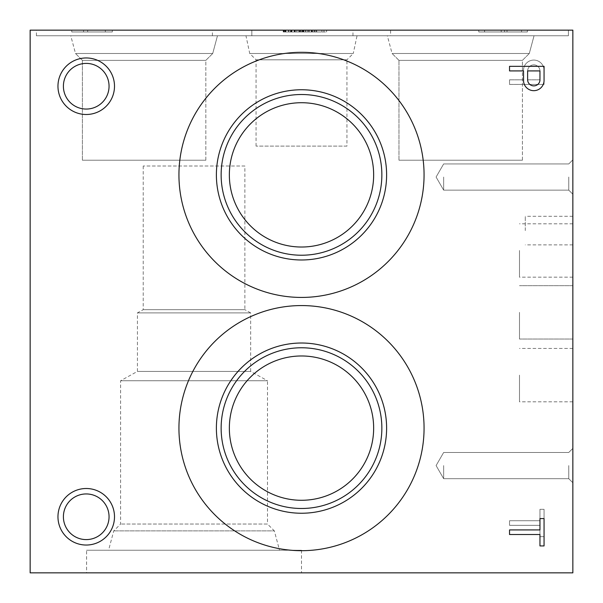 <?xml version="1.0" encoding="UTF-8"?>
<svg xmlns="http://www.w3.org/2000/svg" width="603" height="603" viewBox="0 0 603 603"><rect width="100%" height="100%" fill="white"/><g stroke="black" fill="none" stroke-linecap="round" stroke-linejoin="round"><path stroke-width="0.45" stroke-dasharray="3.02 2.26" d="M509.535 525.326L509.535 520.736L539.956 520.736L539.956 509.324L544.057 509.324L544.057 536.67L539.956 536.67L539.956 525.326L509.535 525.326L509.535 520.736L539.956 520.736L539.956 509.324L544.057 509.324L544.057 536.67L539.956 536.67L539.956 525.326L509.535 525.326M509.535 79.83L523.525 79.83L523.562 69.368A10.274 10.274 0 0 1 534.054 60.081A10.274 10.274 0 0 1 544.057 69.895L544.057 84.42L509.535 84.42L509.535 79.83L523.525 79.83L523.562 69.368A10.274 10.274 0 0 1 534.054 60.081A10.274 10.274 0 0 1 544.057 69.895L544.057 84.42L509.535 84.42L509.535 79.83M57.963 86.229A28.266 28.266 0 0 0 100.362 110.711A28.266 28.266 0 0 0 100.362 61.747A28.266 28.266 0 0 0 57.963 86.229M57.963 516.771A28.266 28.266 0 0 0 100.362 541.253A28.266 28.266 0 0 0 100.362 492.289A28.266 28.266 0 0 0 57.963 516.771M178.94 174.87A122.56 122.56 0 0 0 362.78 281.013A122.56 122.56 0 0 0 362.78 68.727A122.56 122.56 0 0 0 178.94 174.87A122.56 122.56 0 0 0 362.78 281.013A122.56 122.56 0 0 0 362.78 68.727A122.56 122.56 0 0 0 178.94 174.87A122.56 122.56 0 0 0 362.78 281.013A122.56 122.56 0 0 0 362.78 68.727A122.56 122.56 0 0 0 178.94 174.87M178.94 428.13A122.56 122.56 0 0 0 362.78 534.273A122.56 122.56 0 0 0 362.78 321.987A122.56 122.56 0 0 0 178.94 428.13A122.56 122.56 0 0 0 362.78 534.273A122.56 122.56 0 0 0 362.78 321.987A122.56 122.56 0 0 0 178.94 428.13A122.56 122.56 0 0 0 362.78 534.273A122.56 122.56 0 0 0 362.78 321.987A122.56 122.56 0 0 0 178.94 428.13M30.15 572.85L572.85 572.85L572.85 30.15L30.15 30.15L30.15 572.85M244.878 166.006L143.213 166.006L244.878 166.006L244.878 309.686L143.213 309.686L244.878 309.686L250.667 312.897L137.424 312.897L250.667 312.897L250.667 371.41L137.424 371.41L250.667 371.41L267.491 380.734L120.6 380.734L267.491 380.734L267.491 524.037L120.6 524.037L267.491 524.037L274.335 530.881L113.756 530.881L274.335 530.881L279.521 550.238L108.57 550.238L279.521 550.238M86.591 572.85L301.5 572.85L86.591 572.85L86.591 550.238L301.5 550.238L86.591 550.238M143.213 166.006L143.213 309.686L137.424 312.897L137.424 371.41L120.6 380.734L120.6 524.037L113.756 530.881L108.57 550.238M63.398 86.229A22.831 22.831 0 0 0 97.641 106A22.831 22.831 0 0 0 97.641 66.458A22.831 22.831 0 0 0 63.398 86.229A22.831 22.831 0 0 0 86.229 109.06A22.831 22.831 0 0 0 109.06 86.229A22.831 22.831 0 0 0 86.229 63.398A22.831 22.831 0 0 0 63.398 86.229A22.831 22.831 0 0 0 97.641 106A22.831 22.831 0 0 0 97.641 66.458A22.831 22.831 0 0 0 63.398 86.229M63.398 516.771A22.831 22.831 0 0 0 97.641 536.542A22.831 22.831 0 0 0 97.641 497A22.831 22.831 0 0 0 63.398 516.771A22.831 22.831 0 0 0 86.229 539.602A22.831 22.831 0 0 0 109.06 516.771A22.831 22.831 0 0 0 86.229 493.94A22.831 22.831 0 0 0 63.398 516.771A22.831 22.831 0 0 0 97.641 536.542A22.831 22.831 0 0 0 97.641 497A22.831 22.831 0 0 0 63.398 516.771M572.85 465.576L572.85 482.762L572.85 465.576M568.772 465.576L568.772 478.684L568.772 465.576M443.657 465.576L443.657 478.684L443.657 465.576M572.85 177.041L572.85 194.226L572.85 177.041M568.772 177.041L568.772 190.149L568.772 177.041M443.657 177.041L443.657 190.149L443.657 177.041M572.85 230.587L572.85 216.296L572.85 230.587M525.273 230.587L525.273 216.296L525.273 230.587M572.85 250.486L572.85 277.169L572.85 250.486M519.485 250.486L519.485 277.169L519.485 250.486M572.85 375.126L572.85 401.809L572.85 375.126M519.485 375.126L519.485 401.809L519.485 375.126M572.85 312.354L572.85 339.037L572.85 312.354M519.485 312.354L519.485 339.037L519.485 312.354M346.944 146.107L256.056 146.107L346.944 146.107L346.944 59.81L256.056 59.81L346.944 59.81L353.268 53.486L249.732 53.486L353.268 53.486L357.036 35.758L245.964 35.758L357.036 35.758M390.593 35.758L212.407 35.758L390.593 35.758L390.593 30.15L212.407 30.15L390.593 30.15M522.409 160.217L522.409 60.375L398.975 60.375L522.409 60.375L522.409 160.217L398.975 160.217L522.409 160.217L398.975 160.217L522.409 160.217L398.975 160.217L522.409 160.217L522.409 60.375L398.975 60.375L522.409 60.375L529.298 53.486L392.086 53.486L529.298 53.486L534.047 35.758L387.337 35.758L534.047 35.758L387.337 35.758L534.047 35.758L387.337 35.758L534.047 35.758L529.298 53.486L392.086 53.486L529.298 53.486L392.086 53.486L529.298 53.486L534.047 35.758M568.418 35.758L352.966 35.758L568.418 35.758L568.418 30.15L352.966 30.15L568.418 30.15L352.966 30.15L568.418 30.15L352.966 30.15L568.418 30.15L568.418 35.758L352.966 35.758L568.418 35.758L352.966 35.758L568.418 35.758L568.418 30.15M522.409 60.375L529.298 53.486L522.409 60.375L398.975 60.375L522.409 60.375M205.834 160.217L205.834 60.375L82.4 60.375L205.834 60.375L205.834 160.217L82.4 160.217L205.834 160.217L82.4 160.217L205.834 160.217L82.4 160.217L205.834 160.217L205.834 60.375L82.4 60.375L205.834 60.375L212.723 53.486L75.511 53.486L212.723 53.486L217.472 35.758L70.762 35.758L217.472 35.758L70.762 35.758L217.472 35.758L70.762 35.758L217.472 35.758L212.723 53.486L75.511 53.486L212.723 53.486L75.511 53.486L212.723 53.486L217.472 35.758M251.843 35.758L36.391 35.758L251.843 35.758L251.843 30.15L36.391 30.15L251.843 30.15L36.391 30.15L251.843 30.15L36.391 30.15L251.843 30.15L251.843 35.758L36.391 35.758L251.843 35.758L36.391 35.758L251.843 35.758L251.843 30.15M205.834 60.375L212.723 53.486L205.834 60.375L82.4 60.375L205.834 60.375M229.351 174.87A72.149 72.149 0 0 0 337.574 237.356A72.149 72.149 0 0 0 337.574 112.384A72.149 72.149 0 0 0 229.351 174.87A72.149 72.149 0 0 0 337.574 237.356A72.149 72.149 0 0 0 337.574 112.384A72.149 72.149 0 0 0 229.351 174.87A72.149 72.149 0 0 0 337.574 237.356A72.149 72.149 0 0 0 337.574 112.384A72.149 72.149 0 0 0 229.351 174.87M229.351 428.13A72.149 72.149 0 0 0 337.574 490.616A72.149 72.149 0 0 0 337.574 365.644A72.149 72.149 0 0 0 229.351 428.13A72.149 72.149 0 0 0 337.574 490.616A72.149 72.149 0 0 0 337.574 365.644A72.149 72.149 0 0 0 229.351 428.13A72.149 72.149 0 0 0 337.574 490.616A72.149 72.149 0 0 0 337.574 365.644A72.149 72.149 0 0 0 229.351 428.13M221.135 174.87A80.365 80.365 0 0 0 341.682 244.464A80.365 80.365 0 0 0 341.682 105.276A80.365 80.365 0 0 0 221.135 174.87M216.387 174.87A85.113 85.113 0 0 0 344.057 248.579A85.113 85.113 0 0 0 344.057 101.161A85.113 85.113 0 0 0 216.387 174.87M221.135 428.13A80.365 80.365 0 0 0 341.682 497.724A80.365 80.365 0 0 0 341.682 358.536A80.365 80.365 0 0 0 221.135 428.13M216.387 428.13A85.113 85.113 0 0 0 344.057 501.839A85.113 85.113 0 0 0 344.057 354.421A85.113 85.113 0 0 0 216.387 428.13M316.628 30.15L283.41 30.15L316.628 30.15L316.628 31.959L316.696 30.15M316.696 31.959L283.41 31.959L283.41 30.15L285.543 30.15L283.372 30.15L283.372 31.959L283.372 30.15L312.158 30.15L302.412 30.15L302.412 31.959L302.412 30.15L305.751 30.15L302.412 30.15L303.49 30.15L303.49 31.959L302.412 31.959L305.751 31.959L305.751 30.15L305.751 31.959L305.751 30.15L305.751 31.959L302.412 31.959L303.49 31.959L303.49 30.15L312 30.15L312 31.959L303.49 31.959L312 31.959L312 30.15L312.158 31.959L312.158 30.15L307.462 30.15L311.751 30.15L311.751 31.959L311.759 30.15L311.284 30.15L311.284 31.959L312.158 31.959L307.462 31.959L307.462 30.15L283.41 30.15L299.947 30.15L299.947 31.959L299.947 30.15L303.173 30.15L303.173 31.959L283.41 31.959L283.41 30.15L303.234 30.15L303.234 31.959L283.41 31.959L297.648 31.959L297.648 30.15M297.648 31.959L301.025 31.959L301.025 30.15M309.128 30.15L290.97 30.15L309.128 30.15L309.128 31.959L309.166 30.15M309.166 31.959L290.97 31.959L301.229 31.959L301.229 30.15M301.229 31.959L309.128 31.959M290.97 31.959L290.97 30.15L290.97 31.959M301.025 31.959L316.628 31.959M303.173 30.15L299.789 30.15L299.789 31.959L283.199 31.959L283.651 31.959L283.651 30.15L290.141 30.15L290.141 31.959L283.651 31.959L290.141 31.959L290.141 30.15L290.804 30.15L290.804 31.959L290.141 31.959L290.804 31.959L290.804 30.15L302.178 30.15L302.178 31.959L302.178 30.15L305.751 30.15L305.751 31.959L305.751 30.15L302.683 30.15L302.683 31.959L302.683 30.15L298.915 30.15L298.915 31.959L290.804 31.959L305.751 31.959L300.588 31.959L300.588 30.15L300.588 31.959L298.915 31.959L298.915 30.15L283.41 30.15L311.653 30.15L283.199 30.15L285.543 30.15L283.372 30.15L283.372 31.959L283.372 30.15L311.284 30.15L311.284 31.959L311.759 31.959L311.759 30.15M303.234 30.15L299.91 30.15L299.91 31.959L283.41 31.959L283.41 30.15L311.6 30.15L307.462 30.15L307.462 31.959L311.751 31.959M292.847 31.959L288.551 31.959L288.551 30.15L303.92 30.15L303.92 31.959L321.806 31.959L321.889 30.15L312.904 30.15L312.904 31.959L326.615 31.959L283.199 31.959L283.41 30.15L283.41 31.959L283.41 30.15L305.54 30.15L292.847 30.15L292.847 31.959L300.558 31.959L300.558 30.15L300.558 31.959L305.54 31.959L305.54 30.15L305.54 31.959L290.126 31.959L290.126 30.15M299.91 30.15L283.41 30.15L283.41 31.959L323.969 31.959L283.41 31.959L285.543 31.959L285.543 30.15L285.543 31.959L283.372 31.959L288.422 31.959L288.422 30.15L288.422 31.959L302.291 31.959L302.291 30.15L302.291 31.959L311.284 31.959L283.372 31.959L285.543 31.959L283.885 31.959L283.885 30.15L283.885 31.959L283.41 31.959L283.41 30.15L323.969 30.15L283.41 30.15L283.41 31.959L283.41 30.15L299.789 30.15M294.234 30.15L288.716 30.15L296.729 30.15L288.716 30.15L296.729 30.15L294.234 30.15L294.234 31.959L291.882 31.959L291.882 30.15L291.882 31.959L288.716 31.959L288.739 30.15L288.716 31.959L294.505 31.959L294.505 30.15L294.505 31.959L296.729 31.959L296.729 30.15L296.729 31.959L294.897 31.959L294.897 30.15L294.897 31.959L288.716 31.959L288.739 30.15L288.716 31.959L288.739 30.15L288.739 31.959L296.729 31.959L294.234 31.959L294.234 30.15M311.563 31.959L311.563 30.15L311.563 31.959M299.789 31.959L303.173 31.959M299.91 31.959L303.234 31.959M285.867 31.959L285.867 30.15L283.41 30.15L283.41 31.959L283.41 30.15L283.41 31.959L283.41 30.15L283.41 31.959L283.41 30.15L283.41 31.959L283.41 30.15L283.41 31.959L285.227 31.959L285.227 30.15M302.457 31.959L302.457 30.15L302.457 31.959M308.736 31.959L308.736 30.15M299.872 31.959L303.708 31.959L299.872 31.959L299.872 30.15L299.872 31.959M307.462 31.959L307.462 30.15M315.927 31.959L315.927 30.15L285.867 30.15M314.653 31.959L314.653 30.15M285.053 31.959L285.053 30.15M285.227 31.959L290.126 31.959M288.551 30.15L292.847 30.15M288.551 31.959L288.671 30.15M303.92 31.959L288.671 31.959M303.92 30.15L307.07 30.15L307.07 31.959M321.806 30.15L307.07 30.15M321.806 31.959L321.889 30.15M312.904 31.959L321.889 31.959M312.904 30.15L315.927 30.15M314.269 31.959L314.269 30.15M326.615 31.959L326.615 30.15M323.969 31.959L323.969 30.15L323.969 31.959M283.41 31.959L283.41 30.15M295.221 31.959L295.221 30.15L295.221 31.959M316.982 30.15L299.314 30.15L316.982 30.15L316.982 31.959L299.314 31.959L299.314 30.15L299.314 31.959L316.982 31.959M112.316 30.15L71.757 30.15L112.316 30.15L71.757 30.15L112.316 30.15L71.757 30.15L112.316 30.15L112.316 31.959L71.757 31.959L71.757 30.15L71.757 31.959L83.568 31.959L83.568 30.15L83.568 31.959L71.757 31.959L71.757 30.15L71.757 31.959L112.316 31.959L112.316 30.15L112.316 31.959L71.757 31.959L71.757 30.15L71.757 31.959L83.568 31.959L83.568 30.15L83.568 31.959L71.757 31.959L71.757 30.15L71.757 31.959L112.316 31.959L112.316 30.15L112.316 31.959L71.757 31.959L71.757 30.15L71.757 31.959L83.568 31.959L83.568 30.15L83.568 31.959L71.757 31.959L71.757 30.15L71.757 31.959L112.316 31.959L112.316 30.15M105.329 30.15L87.661 30.15L105.329 30.15L87.661 30.15L105.329 30.15L87.661 30.15L105.329 30.15L105.329 31.959L87.661 31.959L87.661 30.15L87.661 31.959L105.329 31.959L105.329 30.15L105.329 31.959L87.661 31.959L87.661 30.15L87.661 31.959L105.329 31.959L87.661 31.959L87.661 30.15L87.661 31.959L105.329 31.959M504.56 31.959L527.384 31.959L527.384 30.15L478.782 30.15L527.384 30.15L478.782 30.15L527.384 30.15L478.782 30.15L527.384 30.15L527.384 31.959L478.782 31.959L478.782 30.15L478.782 31.959L504.56 31.959L504.56 30.15L504.56 31.959L527.384 31.959L527.384 30.15L527.384 31.959L478.782 31.959L478.782 30.15L478.782 31.959L527.384 31.959L527.384 30.15L527.384 31.959L478.782 31.959L478.782 30.15L478.782 31.959L504.56 31.959L504.56 30.15M521.572 30.15L507.01 30.15L521.572 30.15L507.01 30.15L521.572 30.15L507.01 30.15L521.572 30.15L521.572 31.959L507.01 31.959L507.01 30.15L507.01 31.959L521.572 31.959L521.572 30.15L521.572 31.959L507.01 31.959L507.01 30.15L507.01 31.959L521.572 31.959L521.572 30.15L521.572 31.959L507.01 31.959L507.01 30.15L507.01 31.959L521.572 31.959L521.572 30.15M501.199 30.15L484.548 30.15L501.244 30.15L484.548 30.15L501.244 30.15L484.548 30.15L501.199 30.15L501.199 31.959L501.244 30.15L501.244 31.959L484.548 31.959L484.548 30.15L484.548 31.959L484.593 30.15L484.593 31.959L501.199 31.959L501.199 30.15L501.244 31.959L484.548 31.959L501.244 31.959L501.244 30.15M501.244 31.959L484.548 31.959L484.593 30.15M484.593 31.959L501.199 31.959M484.548 31.959L484.548 30.15M539.956 79.83L527.625 79.83L527.625 71.041A6.188 6.188 0 0 1 533.451 64.875A6.188 6.188 0 0 1 539.956 70.325L539.956 79.83L527.625 79.83L527.625 71.041A6.188 6.188 0 0 1 533.451 64.875A6.188 6.188 0 0 1 539.956 70.325L539.956 79.83M523.562 81.382A10.274 10.274 0 0 0 534.054 90.669A10.274 10.274 0 0 0 544.057 80.855L544.057 66.33L509.535 66.33L509.535 70.92L523.525 70.92L523.562 81.382M527.625 79.709A6.188 6.188 0 0 0 533.451 85.875A6.188 6.188 0 0 0 539.956 80.425L539.956 70.92L527.625 70.92L527.625 79.709M539.956 545.926L544.057 545.926L544.057 518.58L539.956 518.58L539.956 529.924L509.535 529.924L509.535 534.514L539.956 534.514L539.956 545.926M298.96 31.959L298.96 30.15M305.751 31.959L305.751 30.15L305.751 31.959M291.43 31.959L291.43 30.15L291.43 31.959M284.503 31.959L284.503 30.15M326.57 31.959L326.57 30.15M301.5 550.238L301.5 572.85M568.772 478.684L572.85 482.762L568.772 478.684L443.657 478.684L436.09 465.576L443.657 452.469L568.772 452.469L572.85 448.391L568.772 452.469L443.657 452.469L436.09 465.576L443.657 478.684L568.772 478.684L572.85 482.762L568.772 478.684L443.657 478.684L436.09 465.576L443.657 452.469L568.772 452.469L572.85 448.391L568.772 452.469L443.657 452.469L436.09 465.576L443.657 478.684L568.772 478.684L572.85 482.762L568.772 478.684L443.657 478.684L436.09 465.576L443.657 452.469L568.772 452.469L572.85 448.391L568.772 452.469L443.657 452.469L436.09 465.576L443.657 478.684L568.772 478.684M568.772 190.149L572.85 194.226L568.772 190.149L443.657 190.149L436.09 177.041L443.657 163.933L568.772 163.933L572.85 159.855L568.772 163.933L443.657 163.933L436.09 177.041L443.657 190.149L568.772 190.149L572.85 194.226L568.772 190.149L443.657 190.149L436.09 177.041L443.657 163.933L568.772 163.933L572.85 159.855L568.772 163.933L443.657 163.933L436.09 177.041L443.657 190.149L568.772 190.149L572.85 194.226L568.772 190.149L443.657 190.149L436.09 177.041L443.657 163.933L568.772 163.933L572.85 159.855L568.772 163.933L443.657 163.933L436.09 177.041L443.657 190.149L568.772 190.149M572.85 216.296L525.273 216.296M572.85 244.878L525.273 244.878M572.85 223.803L519.485 223.803M572.85 277.169L519.485 277.169M572.85 348.444L519.485 348.444M572.85 401.809L519.485 401.809M572.85 285.671L519.485 285.671L572.85 285.671M572.85 339.037L519.485 339.037L572.85 339.037M256.056 146.107L256.056 59.81L249.732 53.486L245.964 35.758M212.407 35.758L212.407 30.15M398.975 160.217L398.975 60.375L398.975 160.217L398.975 60.375L392.086 53.486L387.337 35.758M352.966 35.758L352.966 30.15M398.975 60.375L392.086 53.486L398.975 60.375M82.4 160.217L82.4 60.375L82.4 160.217L82.4 60.375L75.511 53.486L70.762 35.758M36.391 35.758L36.391 30.15M82.4 60.375L75.511 53.486L82.4 60.375M283.199 30.15L283.199 31.959L283.199 30.15M311.653 30.15L311.653 31.959M303.708 30.15L303.708 31.959M311.6 30.15L311.6 31.959"/><path stroke-width="0.9" d="M539.956 545.926L544.057 545.926L544.057 518.58L539.956 518.58L539.956 529.924L509.535 529.924L509.535 534.514L539.956 534.514L539.956 545.926M523.562 81.382A10.274 10.274 0 0 0 534.054 90.669A10.274 10.274 0 0 0 544.057 80.855L544.057 66.33L509.535 66.33L509.535 70.92L523.525 70.92L523.562 81.382M57.963 86.229A28.266 28.266 0 0 0 100.362 110.711A28.266 28.266 0 0 0 100.362 61.747A28.266 28.266 0 0 0 57.963 86.229M57.963 516.771A28.266 28.266 0 0 0 100.362 541.253A28.266 28.266 0 0 0 100.362 492.289A28.266 28.266 0 0 0 57.963 516.771M178.94 174.87A122.56 122.56 0 0 0 362.78 281.013A122.56 122.56 0 0 0 362.78 68.727A122.56 122.56 0 0 0 178.94 174.87M178.94 428.13A122.56 122.56 0 0 0 362.78 534.273A122.56 122.56 0 0 0 362.78 321.987A122.56 122.56 0 0 0 178.94 428.13M30.15 572.85L572.85 572.85L572.85 30.15L30.15 30.15L30.15 572.85M527.625 70.92L527.625 79.709A6.188 6.188 0 0 0 533.451 85.875A6.188 6.188 0 0 0 539.956 80.425L539.956 70.92L527.625 70.92M63.398 86.229A22.831 22.831 0 0 0 97.641 106A22.831 22.831 0 0 0 97.641 66.458A22.831 22.831 0 0 0 63.398 86.229M63.398 516.771A22.831 22.831 0 0 0 97.641 536.542A22.831 22.831 0 0 0 97.641 497A22.831 22.831 0 0 0 63.398 516.771M216.387 174.87A85.113 85.113 0 0 0 344.057 248.579A85.113 85.113 0 0 0 344.057 101.161A85.113 85.113 0 0 0 216.387 174.87M221.135 174.87A80.365 80.365 0 0 0 341.682 244.464A80.365 80.365 0 0 0 341.682 105.276A80.365 80.365 0 0 0 221.135 174.87M229.351 174.87A72.149 72.149 0 0 0 337.574 237.356A72.149 72.149 0 0 0 337.574 112.384A72.149 72.149 0 0 0 229.351 174.87M216.387 428.13A85.113 85.113 0 0 0 344.057 501.839A85.113 85.113 0 0 0 344.057 354.421A85.113 85.113 0 0 0 216.387 428.13M221.135 428.13A80.365 80.365 0 0 0 341.682 497.724A80.365 80.365 0 0 0 341.682 358.536A80.365 80.365 0 0 0 221.135 428.13M229.351 428.13A72.149 72.149 0 0 0 337.574 490.616A72.149 72.149 0 0 0 337.574 365.644A72.149 72.149 0 0 0 229.351 428.13"/></g></svg>

